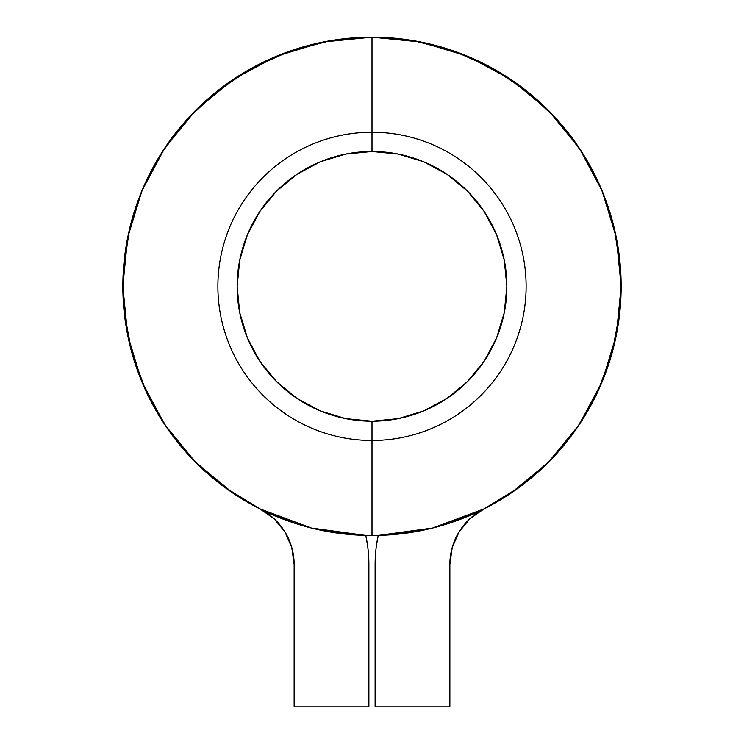 <?xml version="1.0" encoding="UTF-8"?>
<svg xmlns="http://www.w3.org/2000/svg" width="744" height="744" viewBox="0 0 744 744"><rect width="100%" height="100%" fill="white"/><g stroke="black" fill="none" stroke-linecap="round" stroke-linejoin="round"><path stroke-width="1.12" d="M273.978 518.596L259.879 508.859A249.156 249.156 0 0 1 372 37.2L330.541 40.678L290.234 51.001L252.216 67.881L217.536 90.861L187.153 119.291L161.932 152.381L142.569 189.199L129.605 228.733L123.392 269.867L124.118 311.466L131.753 352.368L146.084 391.418L166.721 427.549L193.077 459.736L224.418 487.097L259.879 508.859L273.978 518.596L284.887 531.811L291.778 547.51L294.14 564.482L294.14 706.8L368.885 706.8L368.885 564.482A137.036 137.036 0 0 0 365.769 535.429L311.355 528.017L259.879 508.859A62.291 62.291 0 0 1 294.14 564.482L294.14 706.8L368.885 706.8L368.885 564.482A137.036 137.036 0 0 0 365.769 535.429A249.156 249.156 0 0 0 372 535.503L372 440.476A154.12 154.12 0 0 1 217.88 286.356A154.12 154.12 0 0 1 372 132.227L372 151.497A134.859 134.859 0 0 1 506.859 286.356A134.859 134.859 0 0 1 372 421.216L372 440.476A154.12 154.12 0 0 0 526.12 286.356A154.12 154.12 0 0 0 372 132.227L372 37.2A249.156 249.156 0 0 0 259.879 508.859A249.156 249.156 0 0 0 365.769 535.429L367.583 545.631L365.769 535.429L371.916 535.503M551.044 459.625L552.243 458.369M600.324 386.071L606.369 370.912M620.942 296.661L621.054 279.149M618.366 249.212L615.521 233.681M580.497 149.944L572.973 139.082L552.085 114.176L540.023 102.374L517.415 84.035M477.276 60.534L461.392 53.791M226.585 84.035L203.977 102.374L191.915 114.176L171.036 139.072M142.16 190.176L139.24 197.476M122.946 279.149L123.058 296.661M372.084 535.503L378.231 535.429A137.036 137.036 0 0 0 375.116 564.482L375.116 706.8L449.86 706.8L449.86 564.482L452.222 547.51L459.113 531.811L470.022 518.596L484.121 508.859L519.582 487.097L550.923 459.736L577.279 427.549L597.916 391.418L612.247 352.368L619.882 311.466L620.608 269.867L614.395 228.733L601.431 189.199L582.068 152.381L556.847 119.291L526.464 90.861L491.784 67.881L453.766 51.001L413.459 40.678L372 37.2L323.389 41.989L276.656 56.163L233.644 79.143M233.579 79.19L195.821 110.177L164.88 147.861M164.833 147.935L141.816 191.003L127.633 237.745L122.844 286.273M122.844 286.356L127.633 334.958L141.816 381.7L164.787 424.703M164.833 424.778L195.821 462.536L233.504 493.467M233.644 493.56L260.326 509.082M267.431 512.504L297.237 524.027M316.898 529.337L351.456 534.657M392.544 534.657L427.103 529.337M446.763 524.027L476.569 512.504M483.674 509.082L510.356 493.56M510.421 493.514L548.179 462.536L579.12 424.843M579.167 424.778L602.184 381.7L616.367 334.958L621.156 286.431M621.156 286.356L616.367 237.745L602.184 191.003L579.213 148M579.167 147.935L548.179 110.177L510.496 79.236M510.421 79.19L467.344 56.163L420.611 41.989L372.084 37.2M514.55 490.696L541.121 469.325M549.435 461.271L578.311 426.042M165.689 426.042L194.565 461.271M202.88 469.325L229.45 490.696M365.769 535.429A249.156 249.156 0 0 0 378.231 535.429A137.036 137.036 0 0 0 375.116 564.482L375.116 706.8L449.86 706.8L449.86 564.482A62.291 62.291 0 0 1 484.121 508.859L432.645 528.017L378.231 535.429L376.418 545.631M372 37.2A249.156 249.156 0 0 1 484.121 508.859A249.156 249.156 0 0 0 372 37.2L372 132.227A154.12 154.12 0 0 1 526.12 286.356A154.12 154.12 0 0 1 372 440.476L372 535.503A249.156 249.156 0 0 0 484.121 508.859M372 151.497L398.31 154.082L423.606 161.764L446.921 174.226L467.362 190.994L484.13 211.426L496.592 234.741L504.265 260.047L506.859 286.356L504.265 312.666L496.592 337.962L484.13 361.277L467.362 381.709L446.921 398.486L423.606 410.948L398.31 418.621L372 421.216L345.69 418.621L320.394 410.948L297.079 398.486L276.638 381.709L259.87 361.277L247.408 337.962L239.735 312.666L237.141 286.356L239.735 260.047L247.408 234.741L259.87 211.426L276.638 190.994L297.079 174.226L320.394 161.764L345.69 154.082L372 151.497L372 132.227A154.12 154.12 0 0 0 217.88 286.356A154.12 154.12 0 0 0 372 440.476L372 421.216A134.859 134.859 0 0 1 237.141 286.356A134.859 134.859 0 0 1 372 151.497"/></g></svg>
